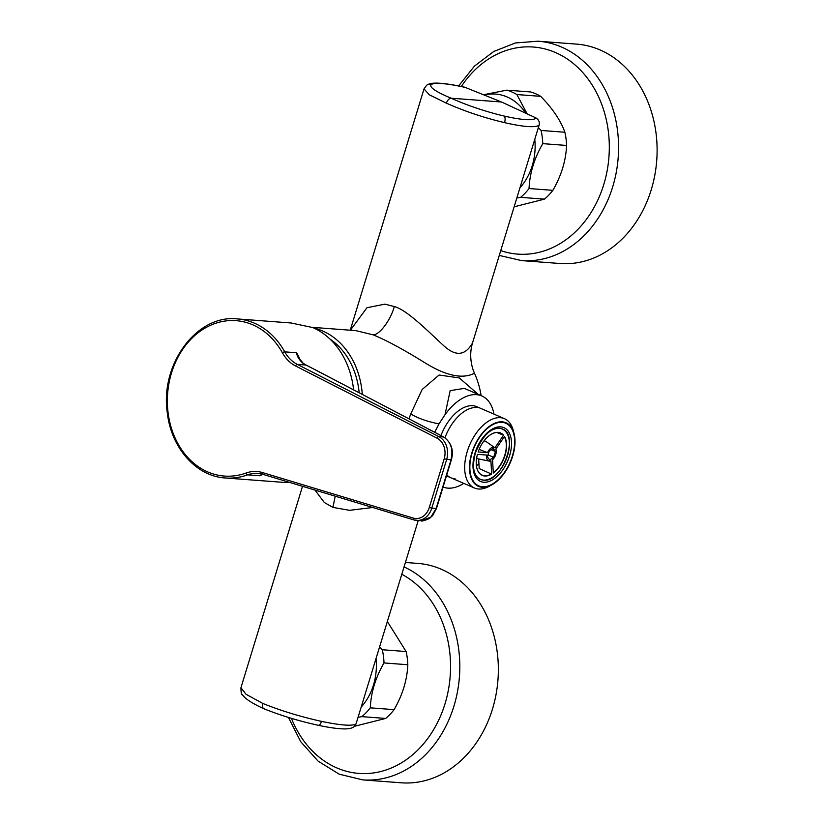 <?xml version="1.0" encoding="UTF-8"?>
<svg xmlns="http://www.w3.org/2000/svg" width="824" height="824" viewBox="0 0 824 824"><rect width="100%" height="100%" fill="white"/><g stroke="black" fill="none" stroke-linecap="round" stroke-linejoin="round"><path stroke-width="1.24" d="M464.88 87.272L501.558 102.011L535.94 117.925A55.002 9.301 -162.2 0 1 504.144 116.04A55.012 9.301 -162.2 0 1 451.222 98.21A55.012 8.209 -163.8 0 1 431.385 84.511A55.002 8.209 -163.8 0 1 465.859 87.56M418.221 520.552L356.03 723.946C352.178 726.232 340.662 725.367 321.504 721.371A5.5 2.359 102.1 0 1 318.291 725.295C298.927 721.031 280.819 715.531 263.958 708.774L263.876 708.743C255.244 704.819 248.93 701.131 244.924 697.65L242.318 694.776C241.453 694.92 240.999 692.572 240.938 687.731L246.016 694.271L262.856 703.469C281.046 710.782 300.595 716.746 321.504 721.371M314.953 490.074L324.306 502.486L332.906 507.388L349.541 510.324L372.695 507.502M481.123 395.654A77.003 62.058 -85.7 0 0 476.54 378.247A77.003 62.058 -85.7 0 0 474.459 373.231L473.058 369.708C470.133 360.552 469.948 351.652 472.492 343.021C465.23 355.762 455.662 356.668 443.796 345.75C428.356 331.608 406.737 309.587 394.294 306.59L384.942 304.138L366.958 307.723L350.375 330.218M472.492 343.021L539.081 125.227C535.136 127.813 523.621 126.948 504.546 122.652C483.739 117.667 464.345 111.168 446.381 103.155L429.294 94.791L424.02 88.91L350.241 330.208M318.291 725.295C328.261 727.427 336.408 728.612 342.733 728.869C348.315 729.137 352.209 728.334 354.413 726.438L356.03 723.946M539.081 125.227C539.905 122.271 538.855 119.84 535.94 117.925M493.967 414.132A49.502 28.232 113.4 0 0 481.865 395.973A49.502 28.232 113.4 0 0 444.991 414.74L450.172 390.648L464.365 388.382M481.865 395.973L465.148 388.732M443.054 487.046A49.502 28.232 113.4 0 0 463.799 483.379M434.722 432.281L439.007 423.886L444.991 414.74M440.964 435.556A37.77 21.537 -66.6 0 1 476.859 406.716L504.494 418.695A37.77 21.537 113.4 0 0 467.187 451.665A37.77 21.537 113.4 0 0 474.469 488.004A37.77 21.537 113.4 0 0 490.445 485.552M446.474 475.87A37.77 21.537 113.4 0 0 446.824 476.025L474.469 488.004M513.63 432.034A37.77 21.537 113.4 0 0 504.494 418.695M512.374 456.063A34.103 19.446 113.4 0 0 514.392 437.389A34.103 19.446 113.4 0 0 495.605 423.371A34.103 19.446 113.4 0 0 472.111 453.025A34.103 19.446 113.4 0 0 473.965 482.081A34.103 19.446 113.4 0 0 494.874 482.442A34.103 19.446 113.4 0 0 512.374 456.063M362.292 394.346A77.003 62.058 -85.7 0 0 313.954 328.086M439.007 423.886C427.316 421.61 417.902 418.283 410.764 413.926L408.992 418.798M410.764 413.926L422.176 389.464L439.089 375.013L459.287 377.928L478.332 394.449M355.752 330.62L372.87 334.76C385.611 339.807 403.152 349.263 425.493 363.137C446.423 375.95 462.738 379.308 474.459 373.231M446.381 103.155C447.545 100.013 449.152 98.365 451.222 98.21L501.558 102.011M262.856 703.469C262.084 706.631 262.629 708.444 264.514 708.908M482.246 487.262A34.649 19.755 113.4 0 0 511.632 459.267A34.649 19.755 113.4 0 0 506.018 422.753A34.649 19.755 113.4 0 0 502.249 421.826A34.649 19.755 113.4 0 0 472.863 449.822A34.649 19.755 113.4 0 0 478.466 486.345A34.649 19.755 113.4 0 0 482.246 487.262M455.085 478.826A37.77 21.537 -66.6 0 1 446.773 474.871M444.97 437.729A37.77 21.537 -66.6 0 1 476.89 407.509M330.012 339.076A73.336 59.101 94.3 0 1 359.171 392.708M289.863 482.493A79.753 64.282 94.3 0 1 283.775 482.39L225.323 477.982A79.753 64.282 -85.7 0 0 247.591 474.851A36.668 29.551 94.3 0 1 257.83 473.409A36.668 29.551 94.3 0 1 262.702 474.284M262.835 474.336L259.498 475.747L247.591 474.851A1.833 1.02 70 0 1 246.139 473.007A38.501 31.034 94.3 0 1 262.269 472.502L413.329 518.09A16.501 13.297 -85.7 0 0 429.314 507.45L444.167 458.886A16.501 13.297 -85.7 0 0 437.142 438.224L295.589 365.98A38.501 31.034 94.3 0 1 282.436 352.847A77.92 62.799 -85.7 0 0 201.21 330.527A77.92 62.799 -85.7 0 0 171.557 428.696A77.92 62.799 -85.7 0 0 246.139 473.007M413.329 518.09A1.833 1.071 106.8 0 0 413.885 519.923A1.833 1.071 106.8 0 0 414.019 519.954A18.334 14.78 -85.7 0 0 416.584 520.428A18.334 14.78 -85.7 0 0 431.786 508.14L436.524 508.398L432.6 515.649L429.263 518.595C424.226 520.737 421.538 521.468 421.219 520.778L430.87 517.142L436.154 508.47L451.006 459.895C453.385 449.502 450.903 441.86 443.549 436.967L317.281 370.821M282.436 352.847A1.833 0.69 -29.1 0 1 284.754 351.858L296.661 352.754C296.846 356.123 298.968 359.635 303.005 363.281A36.668 29.551 -85.7 0 0 305.931 365.022L297.279 364.373A36.668 29.551 94.3 0 1 284.754 351.858A79.753 64.282 -85.7 0 0 237.333 318.919C196.864 314.16 159.825 364.383 167.344 412.989C171.196 447.998 196.339 476.375 225.323 477.982M353.589 389.783A79.753 64.282 -85.7 0 0 312.801 327.571L291.13 322.987L237.333 318.919M262.568 474.408L259.498 475.747A79.753 64.282 94.3 0 0 262.928 474.367L261.507 474.83M300.636 360.974A79.753 64.282 94.3 0 0 296.661 352.754L298.649 357.801L303.294 363.374A1.833 0.978 124.4 0 0 303.005 363.281M484.347 95.007A54.085 43.59 94.3 0 1 507.09 96.944A54.085 43.59 94.3 0 1 525.764 113.187M534.776 139.318A54.085 43.59 94.3 0 1 519.954 187.79M483.647 94.729L506.75 90.156L530.553 91.948A59.586 48.019 94.3 0 1 535.734 93.792A59.586 48.019 94.3 0 1 540.699 96.346C552.667 108.614 560.722 120.582 564.883 132.252A59.586 48.019 94.3 0 1 566.582 145.446C565.913 160.701 561.34 175.677 552.863 190.344A59.586 48.019 94.3 0 1 544.427 199.14L514.135 206.814M506.75 90.156A59.586 48.019 94.3 0 1 511.92 91.989A59.586 48.019 94.3 0 1 516.885 94.544L540.699 96.346M538.36 127.586L541.069 130.45L564.883 132.252M541.069 130.45A59.586 48.019 94.3 0 1 542.779 143.644L566.582 145.446M542.779 143.644C534.292 158.321 529.719 173.287 529.049 188.542L552.863 190.344M529.049 188.542A59.586 48.019 94.3 0 1 520.614 197.348L544.427 199.14M520.614 197.348L516.833 197.987M516.885 94.544L527.102 113.805M376.012 658.613A54.085 43.59 94.3 0 1 361.19 707.085M387.352 621.512L406.119 651.547A59.586 48.019 94.3 0 1 407.818 664.741C407.149 680.006 402.576 694.972 394.099 709.639A59.586 48.019 94.3 0 1 385.663 718.435L354.629 726.253M379.596 646.881L382.305 649.745L406.119 651.547M382.305 649.745A59.586 48.019 94.3 0 1 384.005 662.939L407.818 664.741M384.005 662.939C375.528 677.616 370.954 692.582 370.285 707.837L394.099 709.639M370.285 707.837A59.586 48.019 94.3 0 1 361.849 716.643L385.663 718.435M361.849 716.643L358.069 717.282M288.41 717.426L300.75 741.734L318.064 761.119L339.22 774.179L362.735 779.885L401.278 782.8A110.004 88.662 94.3 0 0 485.727 726.49A110.004 88.662 -85.7 0 0 417.84 563.41L405.408 562.473M499.282 255.409L521.499 260.59L560.042 263.505A110.004 88.662 -85.7 0 0 646.469 202.807A110.004 88.662 94.3 0 0 576.615 44.115L538.072 41.2L515.412 42.961L493.751 51.479L474.439 66.126L458.618 85.943M495.821 449.09L504.453 436.483A23.103 13.174 -66.6 0 1 493.288 473.017L492.577 459.71A7.334 4.182 -66.6 0 0 495.821 449.09M487.52 452.675L478.167 451.964A23.103 13.174 -66.6 0 1 489.641 435.288A23.103 13.174 -66.6 0 1 503.526 435.196L494.894 447.793A7.334 4.182 113.4 0 0 494.771 447.7A7.334 4.182 113.4 0 0 487.52 452.675L479.135 449.399M490.919 460.801L491.629 474.109A23.103 13.174 -66.6 0 1 476.416 465.807A23.103 13.174 -66.6 0 1 477.436 454.354L486.788 455.064A7.334 4.182 113.4 0 0 488.982 461.069A7.334 4.182 113.4 0 0 490.919 460.801M493.669 457.32L489.641 459.988L487.396 456.846L489.168 451.058L493.185 448.39L495.44 451.531L493.669 457.32L487.993 454.869M483.946 440.995A9.538 5.438 113.4 0 1 484.491 440.995A9.538 5.438 -66.6 0 1 485.532 441.252A9.538 5.438 -66.6 0 1 486.098 441.571L494.771 447.7M476.684 457.763A9.538 5.438 113.4 0 0 477.951 458.741A9.538 5.438 113.4 0 0 478.569 458.937L488.982 461.069M496.81 432.476L503.526 435.196M478.662 458.958L479.187 468.568L491.629 474.109M476.406 465.735A22.918 13.071 113.4 0 0 482.164 475.16A22.918 13.071 113.4 0 0 484.667 475.767A22.918 13.071 -66.6 0 0 491.485 473.893M504.298 436.71A22.918 13.071 -66.6 0 1 493.267 472.708M489.58 435.34A22.918 13.071 113.4 0 1 497.892 432.487A22.918 13.071 -66.6 0 1 500.395 433.094A22.918 13.071 -66.6 0 1 503.289 435.278M478.929 463.809A22.918 13.071 -66.6 0 1 476.427 465.869M491.217 449.698L495.44 451.531M335.234 496.192L332.906 507.388M509.562 455.857A29.334 16.727 113.4 0 0 500.714 426.853A29.334 16.727 113.4 0 0 474.933 453.241A29.334 16.727 113.4 0 0 483.781 482.246A29.334 16.727 113.4 0 0 509.562 455.857M372.87 334.76C378.906 335.759 390.679 320.279 394.294 306.59M504.546 122.652A5.5 2.379 -76.9 0 0 504.144 116.04M424.01 88.91L426.605 85.305A5.5 5.407 53.6 0 1 426.616 85.305A5.5 5.407 53.6 0 1 431.385 84.511M429.314 507.45L431.786 508.14L446.629 459.565A18.334 14.78 -85.7 0 0 438.832 436.607L297.279 364.373A1.833 1.03 -63 0 0 295.589 365.98M444.167 458.886L451.377 459.833C453.952 450.316 451.428 442.715 443.796 437.039L306.168 365.084A1.833 1.03 117 0 0 305.931 365.022L316.838 370.594M437.142 438.224A1.833 1.03 -63 0 1 438.832 436.607L443.549 436.967A1.833 1.082 -62.4 0 1 443.796 437.039M262.269 472.502A1.833 1.071 106.8 0 0 262.825 474.336A1.833 1.071 106.8 0 0 262.959 474.367L413.751 519.872M303.479 363.6A1.833 0.978 124.4 0 0 303.304 363.384L306.168 365.084A1.833 1.03 117 0 1 306.353 365.238M291.408 718.343A103.834 83.688 -85.7 0 0 363.127 773.602A103.834 83.688 -85.7 0 0 438.636 720.258A103.834 83.688 -85.7 0 0 401.793 574.276M362.735 779.885A110.004 88.662 -85.7 0 0 447.185 723.575A110.004 88.662 -85.7 0 0 404.048 566.902M500.745 250.62A103.834 83.688 -85.7 0 0 599.264 196.823A103.834 83.688 -85.7 0 0 572.598 62.902A103.834 83.688 -85.7 0 0 461.327 86.499M521.499 260.59A110.004 88.662 -85.7 0 0 607.927 199.902A110.004 88.662 -85.7 0 0 538.072 41.2M493.504 476.643A27.501 15.687 -66.6 0 1 483.42 480.124A27.501 15.687 -66.6 0 1 480.423 479.403A27.501 15.687 -66.6 0 1 474.212 471.462M492.247 429.819A27.501 15.687 -66.6 0 1 499.303 428.202A27.501 15.687 -66.6 0 1 502.3 428.933A27.501 15.687 -66.6 0 1 509.222 440.356M488.055 432.724A27.429 15.635 -66.6 0 1 499.334 428.295A27.429 15.635 -66.6 0 1 507.605 455.414A27.429 15.635 -66.6 0 1 483.503 480.083A27.429 15.635 -66.6 0 1 473.46 466.415M240.927 687.762L302.511 486.315M479.928 479.187C473.481 475.726 471.936 467.053 475.304 453.179C482.864 434.763 491.701 426.605 501.795 428.717M355.803 330.63L312.111 327.324M426.616 85.305C428.81 83.615 432.6 82.894 437.977 83.152C444.898 83.44 453.9 84.82 465.004 87.293M257.83 473.409L262.825 474.336L413.885 519.923L421.219 520.778M436.524 508.398L451.377 459.833M480.423 479.403L483.441 480.135C501.919 483.338 519.851 434.403 502.3 428.933M485.532 441.252L484.193 440.665M477.951 458.741L476.612 458.165"/></g></svg>

